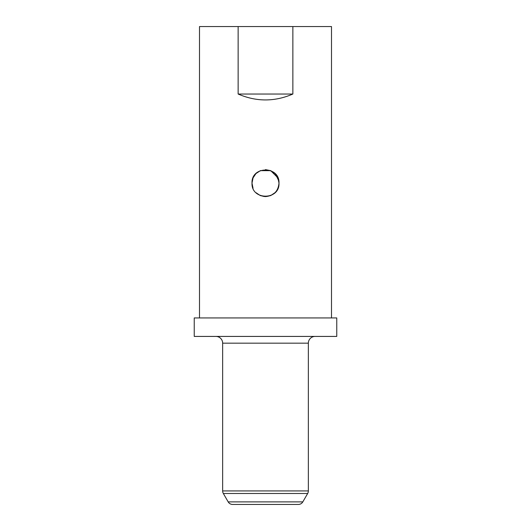 <?xml version="1.0" encoding="UTF-8"?>
<svg xmlns="http://www.w3.org/2000/svg" width="531" height="531" viewBox="0 0 531 531"><rect width="100%" height="100%" fill="white"/><g stroke="black" fill="none" stroke-linecap="round" stroke-linejoin="round"><path stroke-width="0.8" d="M270.737 170.663L277.952 177.905L278.994 183.109C279.844 200.492 251.176 200.545 252.006 183.109L253.048 177.905L252.006 183.109C251.17 165.685 279.83 165.705 278.994 183.109C278.217 191.313 273.717 195.806 265.5 196.603L270.651 195.581M278.815 180.898L275.37 173.902M275.031 173.551L270.717 170.657L265.46 169.608M260.568 170.544L255.955 173.564L253.061 177.872M260.309 170.65L270.717 170.657L277.945 177.885M215.905 336.422A6.75 6.75 0 0 1 222.648 343.172L222.648 490.929L308.352 490.929A5.131 5.131 0 0 1 307.661 493.491L223.339 493.491A5.131 5.131 0 0 1 222.648 490.929M315.095 336.422A6.75 6.75 0 0 0 308.352 343.172L308.352 490.929M228.184 501.888L302.816 501.888A5.131 5.131 0 0 1 298.376 504.45L232.624 504.45A5.131 5.131 0 0 1 228.184 501.888L223.339 493.491M331.497 317.93L331.497 26.55L292.86 26.55L292.86 94.033C274.62 101.899 256.38 101.899 238.14 94.033L238.14 26.55L199.503 26.55L199.503 317.93M336.76 317.93L194.24 317.93L194.24 336.422L336.76 336.422L336.76 317.93M302.816 501.888L307.661 493.491M256.008 192.7L260.243 195.534M260.363 195.587L265.467 196.603M265.54 196.603L270.564 195.614M238.14 26.55L292.86 26.55M252.006 183.109L253.035 188.279M260.157 195.501L264.338 196.55M270.817 195.508L275.025 192.667M292.86 94.033L238.14 94.033M308.352 343.172L222.648 343.172"/></g></svg>
